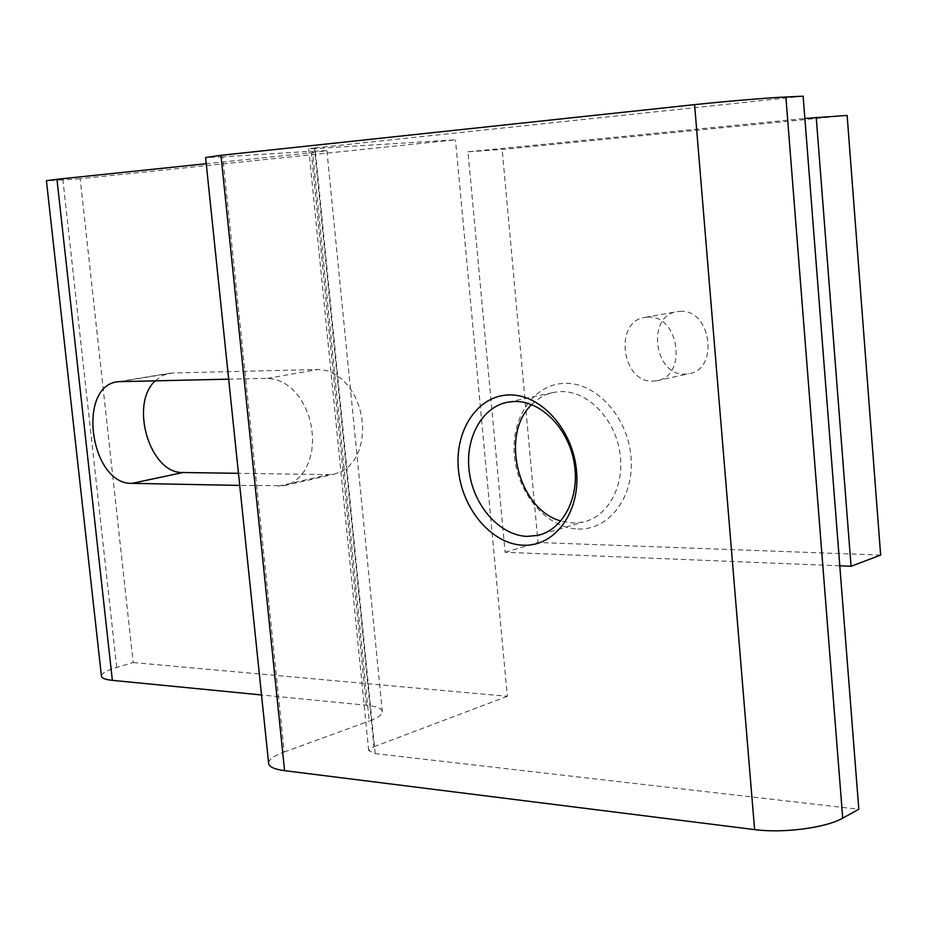 <?xml version="1.0" encoding="UTF-8"?>
<svg xmlns="http://www.w3.org/2000/svg" width="927" height="927" viewBox="0 0 927 927"><rect width="100%" height="100%" fill="white"/><g stroke="black" fill="none" stroke-linecap="round" stroke-linejoin="round"><path stroke-width="0.7" stroke-dasharray="4.63 3.48" d="M578.066 529.004C609.213 530.418 634.682 496.733 631.009 456.826C627.788 416.93 596.212 382.353 565.03 383.326C533.79 383.72 510.684 417.903 514.427 455.98C517.718 494.068 546.942 528.158 578.066 529.004M531.669 404.635C538.274 397.938 545.991 393.79 554.821 392.202L561.183 391.611C587.394 390.962 614.23 417.926 619.688 451.298C625.447 484.636 608.564 516.64 583.245 522.075L572.967 523.06L560.881 520.974M268.587 762.817C269.178 759.225 274.392 755.609 284.23 751.982L222.735 156.872L312.55 151.159L369.213 721.055C377.66 717.904 382.051 714.879 382.353 711.971C382.225 708.587 376.872 706.339 366.292 705.227L261.53 694.96M284.23 751.982L369.213 721.055M228.668 379.166L267.451 378.343L275.817 379.41L284.114 382.909L291.935 388.703L298.923 396.536L304.728 406.049L309.085 416.802L311.773 428.274L312.666 439.943L311.727 451.229L309.015 461.623L304.659 470.626L298.865 477.834L291.924 482.921L284.172 485.667L239.722 485.412M366.292 705.227L311.333 152.735L206.246 163.708M101.391 675.713C102.063 673.083 107.173 670.337 116.709 667.452L133.187 662.562L80.174 178.702L455.47 139.815L314.52 148.598L373.94 746.756L368.679 750.58L375.192 753.581L858.808 809.271M116.709 667.452L62.909 179.896L80.174 178.702M155.307 380.73L163.036 375.203L172.399 373.002L318.088 369.479L326.397 370.487L334.612 373.871L342.364 379.502L349.259 387.115L354.995 396.374L359.27 406.849L361.889 418.031L362.735 429.41L361.762 440.418L359.027 450.568L354.659 459.363L348.888 466.42L341.982 471.414L334.265 474.137L328.61 474.624L238.459 473.315M133.187 662.562L507.347 696.293L455.47 139.815M507.347 696.293L373.94 746.756M375.192 753.581L315.041 147.914L803.13 96.188M222.735 156.872L205.597 157.497M315.041 147.914L308.749 148.795L314.52 148.598M62.909 179.896L46.42 180.719M311.333 152.735L326.895 150.637L312.55 151.159M679.92 311.379C711.067 308.424 719.653 369.676 688.726 373.732L685.204 374.102C653.848 376.246 646.2 315.064 677.463 311.623L679.92 311.379M647.649 317.138C679.085 314.183 687.892 376.675 656.675 380.742L653.118 381.101C621.472 383.222 613.616 320.835 645.169 317.382L647.649 317.138M839.792 565.818L505.099 552.26L467.973 151.808L502.156 149.432L847.127 115.411M467.973 151.808L804.868 118.471M505.099 552.26L538.019 542.492L502.156 149.432M880.65 555.076L538.019 542.492M278.482 486.154L328.61 474.624M267.451 378.343L318.088 369.479M120.997 381.46L172.399 373.002M542.492 533.998L583.245 522.075M508.402 402.063L554.821 392.202M284.172 485.667L334.265 474.137M118.181 381.692L169.595 373.233M326.895 150.637L382.353 711.971M308.749 148.795L368.679 750.58M656.675 380.742L688.726 373.732M645.169 317.382L677.463 311.623"/><path stroke-width="1.39" d="M509.363 394.937C540.939 394.045 573.118 429.861 576.536 471.055C580.441 512.26 554.74 546.872 523.176 545.227C491.646 544.184 461.936 508.888 458.436 469.618C454.485 430.36 477.706 395.215 509.363 394.937M527.196 536.385L537.579 535.424C563.164 529.966 580.14 497.196 574.207 462.944C568.564 428.668 541.31 400.893 514.833 401.472L508.402 402.063C481.843 406.501 464.45 438.772 469.386 472.573C474.021 506.409 500.024 535.551 527.196 536.385M239.722 485.412L132.074 483.349C90.162 484.925 76.385 385.47 118.181 381.692L228.668 379.166M261.53 694.96L112.364 680.348C104.832 679.549 101.17 678.008 101.391 675.713L46.42 180.719L56.953 179.282L112.364 680.348M206.246 163.708L56.953 179.282M238.459 473.315L182.99 472.503C150 474.103 129.096 404.415 155.307 380.73M842.724 818.135L858.808 809.271L803.13 96.188L785.876 96.999L842.724 818.135C826.05 827.834 783.072 833.477 754.601 829.607L284.589 770.661C273.789 769.19 268.459 766.583 268.587 762.817L205.597 157.497L220.962 155.307L284.589 770.661M754.601 829.607L694.59 104.635L220.962 155.307M694.59 104.635C723.396 101.53 767.95 97.81 785.876 96.999M560.881 520.974C518.286 509.653 499.526 434.705 531.669 404.635M804.868 118.471L847.127 115.411L880.65 555.076L851.056 566.27L839.792 565.818M816.223 117.347L851.056 566.27M132.074 483.349L182.99 472.503M537.579 535.424L542.492 533.998"/></g></svg>
